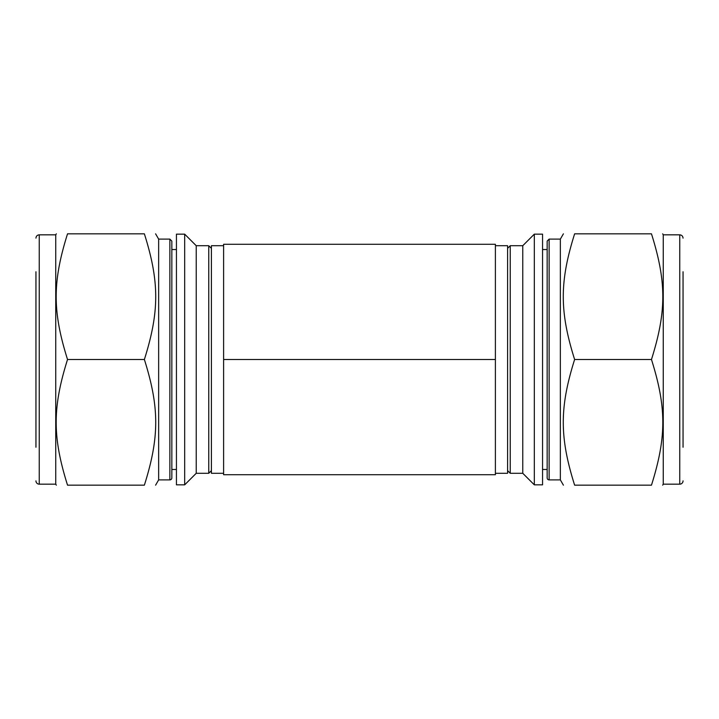 <?xml version="1.0" encoding="UTF-8"?>
<svg xmlns="http://www.w3.org/2000/svg" width="719" height="719" viewBox="0 0 719 719"><rect width="100%" height="100%" fill="white"/><g stroke="black" fill="none" stroke-linecap="round" stroke-linejoin="round"><path stroke-width="1.08" d="M574.625 485.163C559.499 485.163 559.499 485.163 574.625 485.163C559.499 485.163 559.499 485.163 574.625 485.163C559.499 437.116 559.499 407.556 574.625 359.5L651.468 359.5C666.585 407.556 666.585 437.116 651.468 485.163C666.585 485.163 666.585 485.163 651.468 485.163C666.585 485.163 666.585 485.163 651.468 485.163L574.625 485.163M574.625 359.5C559.499 311.444 559.499 281.884 574.625 233.837C559.499 233.837 559.499 233.837 574.625 233.837C559.499 233.837 559.499 233.837 574.625 233.837L651.468 233.837C666.585 233.837 666.585 233.837 651.468 233.837C666.585 233.837 666.585 233.837 651.468 233.837C666.585 281.884 666.585 311.444 651.468 359.5M542.557 234.16L542.557 484.84L534.316 484.84L534.316 234.16L542.557 234.16M507.596 248.343L510.238 245.709L522.767 245.709L522.767 473.291L534.316 484.84M510.238 245.709L510.238 473.291L522.767 473.291M683.05 271.764L683.05 447.236M679.752 484.175L663.26 484.175L663.26 234.825L679.752 234.825L679.752 484.175A3.298 3.298 0 0 0 683.05 480.876M549.136 239.112L547.159 241.09L547.159 477.91A1.977 1.977 0 0 0 549.136 479.888L549.136 239.112L560.353 239.112L560.353 479.888L563.399 485.163M144.375 359.5C159.501 311.444 159.501 281.884 144.375 233.837C159.501 233.837 159.501 233.837 144.375 233.837C159.501 233.837 159.501 233.837 144.375 233.837L67.532 233.837C52.415 233.837 52.415 233.837 67.532 233.837C52.415 233.837 52.415 233.837 67.532 233.837C52.415 281.884 52.415 311.444 67.532 359.5L144.375 359.5C159.501 407.556 159.501 437.116 144.375 485.163L67.532 485.163C52.415 437.116 52.415 407.556 67.532 359.5M144.375 485.163C159.501 485.163 159.501 485.163 144.375 485.163C159.501 485.163 159.501 485.163 144.375 485.163M67.532 485.163C52.415 485.163 52.415 485.163 67.532 485.163C52.415 485.163 52.415 485.163 67.532 485.163M176.443 234.16L176.443 484.84L184.684 484.84L184.684 234.16L176.443 234.16M184.684 234.16L196.233 245.709L196.233 473.291L184.684 484.84M196.233 245.709L208.762 245.709L208.762 473.291L196.233 473.291M35.95 271.764L35.95 447.236M35.95 238.124C36.148 236.12 37.244 235.014 39.248 234.825L39.248 484.175A3.298 3.298 0 0 1 35.95 480.876M39.248 234.825L55.74 234.825L55.74 484.175L56.316 485.163M155.601 233.837L158.647 239.112L158.647 479.888L155.601 485.163M171.841 241.09L171.841 477.91A1.977 1.977 0 0 1 169.864 479.888L169.864 239.112L171.841 241.09M495.391 359.5L495.391 244.289L223.609 244.289L223.609 359.5L495.391 359.5L495.391 474.711L223.609 474.711L223.609 359.5M495.391 245.709L507.596 245.709L507.596 473.291L495.391 473.291M223.609 245.709L211.404 245.709L211.404 473.291L223.609 473.291M522.767 245.709L534.316 234.16M507.596 470.657L510.238 473.291M679.752 234.825C681.756 235.014 682.852 236.12 683.05 238.124M663.26 234.825L662.684 233.837M663.26 484.175L662.684 485.163M560.353 239.112L563.399 233.837M549.136 479.888L560.353 479.888M542.557 469.471L547.159 469.471M542.557 249.529L547.159 249.529M211.404 248.343L208.762 245.709M211.404 470.657L208.762 473.291M39.248 484.175L55.74 484.175M55.74 234.825L56.316 233.837M158.647 479.888L169.864 479.888M158.647 239.112L169.864 239.112M171.841 469.471L176.443 469.471M171.841 249.529L176.443 249.529"/></g></svg>
